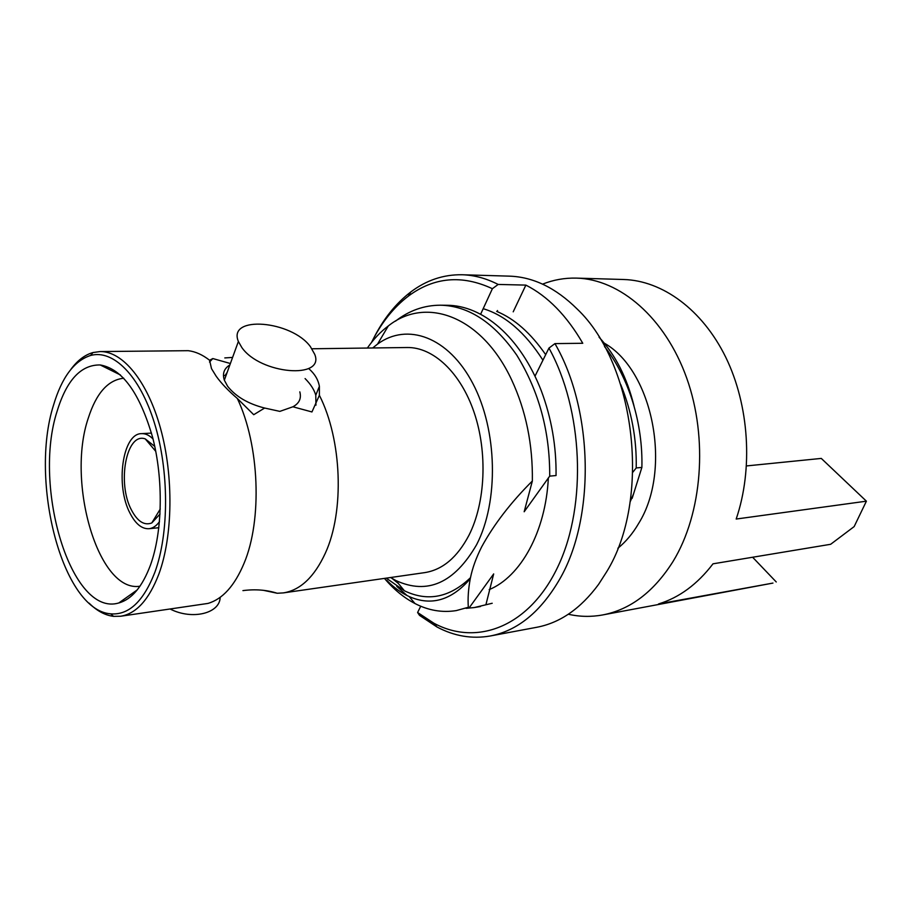 <?xml version="1.0" encoding="UTF-8"?>
<svg xmlns="http://www.w3.org/2000/svg" width="912" height="912" viewBox="0 0 912 912"><rect width="100%" height="100%" fill="white"/><g stroke="black" fill="none" stroke-linecap="round" stroke-linejoin="round"><path stroke-width="1.37" d="M70.874 369.383C77.417 360.491 84.793 354.871 92.99 352.545L100.012 351.565C122.664 351.074 147.573 381.056 160.637 428.788C173.725 476.452 172.824 536.165 158.905 573.99C149.021 599.674 136.276 613.753 120.646 616.238L207.947 603.425C222.585 599.138 234.623 585.778 244.04 563.342C262.428 519.92 259.51 445.022 237.325 398.464L253.73 414.709L264.64 408.04C248.121 403.834 235.786 396.583 227.635 386.3L224.341 380.19C222.22 373.578 224.067 368.505 229.858 364.948M100.012 351.565L188.237 350.687C195.419 351.542 202.532 354.734 209.589 360.251L212.815 358.553L230.383 363.512M263.511 590.338L277.214 593.256L283.324 592.903C300.344 590.224 314.355 576.977 325.333 553.185C344.599 511.393 342.023 439.801 319.382 395.295L311.95 411.95L292.9 406.786L279.847 411.38L264.64 408.04M372.677 347.974L377.534 344.109C407.162 322.244 448.419 336.665 472.872 383.564C497.496 430.19 498.978 501.532 476.6 544.703C454.347 583.064 427.477 595.023 395.979 580.579L390.575 577.524M367.354 348.042C373.521 339.184 380.509 331.82 388.318 325.937C426.178 295.67 482.06 316.339 511.655 379.916C525.962 410.719 532.859 444.418 532.357 481C510.777 502.501 493.871 524.48 481.639 546.915C476.178 557.779 472.45 568.039 470.489 577.684C449.707 597.588 427.682 601.954 404.404 590.782L386.289 578.14M311.961 348.772L407.162 347.518C433.086 347.039 460.503 372.324 474.115 412.384C487.738 452.409 485.469 502.672 468.985 535.219C457.334 557.357 442.571 569.818 424.718 572.622L283.324 592.903M225.059 375.55L227.156 372.404M319.382 395.295L319.382 386.323C318.22 379.734 314.754 373.897 308.963 368.801M241.805 347.495C260.456 374.444 325.219 379.574 314.72 354.323L310.422 346.674C291.612 320.579 227.27 314.936 238.374 341.464L241.805 347.495M299.809 391.864C301.564 398.407 299.261 403.378 292.9 406.786M209.589 360.251L211.504 368.642L216.19 376.257C221.297 383.348 228.342 390.758 237.325 398.464M154.88 572.257C169.187 533.258 169.176 470.615 154.447 423.054C139.741 375.379 113.099 349.171 90.527 355.486C74.123 360.833 61.777 377.408 53.5 405.236C29.309 481.103 62.335 610.459 110.671 613.833C128.752 615.315 143.48 601.464 154.88 572.257M150.491 565.03C142.34 586.747 131.773 599.389 118.788 602.969C71.25 617.344 32.376 486.837 57.125 411.198C66.656 380.03 81.031 364.618 100.229 364.96C122.276 368.858 139.753 393.004 152.635 437.395C163.59 479.735 162.564 531.639 150.491 565.03M139.981 586.211C98.382 593.142 66.337 482.402 88.236 418.266C96.239 393.186 108.083 379.848 123.758 378.229M170.327 609.113C192.455 620.32 220.02 613.297 220.157 597.337M386.665 580.237C393.688 587.453 401.2 592.903 409.203 596.573C431.262 606.275 451.622 600.324 470.273 578.698C468.335 589.072 467.685 598.591 468.335 607.278L456.205 610.607C442.115 612.818 428.355 610.459 414.937 603.516C403.856 597.702 393.699 589.334 384.442 578.402M407.162 595.616L396.788 586.393M468.335 607.278L456.205 610.607M466.1 608.338L474.308 607.552L492.206 603.265M604.303 343.174C652.901 370.477 672.475 469.6 638.651 523.431C632.746 533.566 625.814 541.831 617.869 548.26M542.572 284.134C553.413 279.824 564.699 277.818 576.43 278.114C619.67 279.118 665.065 317.467 686.679 377.99C708.305 438.433 702.251 513.661 673.09 561.382C653.893 591.763 630.42 609.615 602.695 614.939C591.158 617.048 579.701 616.82 568.313 614.243M602.695 614.939L772.966 583.076L658.521 603.961C679.178 597.679 697.338 584.307 713.002 563.821L830.65 544.293L854.156 526.589L866.4 501.178L736.178 519.042C753.278 469.007 749.197 405.293 725.77 357.299C702.229 309.293 662.112 280.565 623.683 279.505L576.43 278.114M776.249 581.97L752.628 557.243M866.4 501.178L821.29 458.417L746.518 465.929M630.124 501.908L633.224 494.657M633.988 405.851C627.034 377.739 615.395 354.848 599.059 337.178M604.508 346.514C629.474 378.275 643.028 424.399 641.877 467.423L632.153 498.351M641.877 467.423L636.211 467.959C636.793 439.105 631.64 411.312 620.753 384.579M632.86 472.177L636.211 467.959M496.664 311.402C514.379 318.653 530.716 333.074 545.684 354.665M542.936 360.194C525.164 332.47 505.248 315.301 483.178 308.689M486.016 604.303L493.677 573.922L469.76 607.039M440.416 305.201L446.743 305.269C482.494 305.224 520.102 336.357 541.283 390.746C551.486 418.049 556.411 446.31 556.046 475.54L549.708 476.132C549.913 431.456 538.946 391.157 516.819 355.235C493.996 322.483 468.517 305.805 440.416 305.201C424.023 305.258 409.055 310.57 395.489 321.149M315.94 405.202L315.78 395.227C314.184 389.675 310.616 384.123 305.087 378.571M120.646 616.238L113.555 616.352C105.097 615.326 96.946 610.926 89.102 603.151M212.815 358.553L209.509 362.041M532.357 481L524.172 511.757L549.708 476.132M470.273 578.698L470.489 577.684M398.396 583.509L390.895 577.478M554.941 343.607C593.666 410.332 595.354 518.369 559.489 579.542C540.622 611.941 517.549 630.751 490.268 635.983C471.96 639.164 454.187 636.154 436.962 626.977L419.509 615.361L417.605 612.499L433.838 623.192C477.17 646.676 530.146 626.681 558.52 565.337C587.054 504.313 583.064 409.773 548.956 348.076L554.941 343.607L582.768 343.277C566.751 315.643 547.793 296.252 525.871 285.103L498.157 284.441L492.389 288.705L480.601 314.287M490.268 635.983L536.689 627.296C560.116 622.873 580.75 608.555 598.591 584.353L606.503 572.029C651.43 499.913 635.938 364.481 577.114 308.963C555.727 287.827 533.132 276.883 509.295 276.142L462.099 274.751C474.137 275.093 486.164 278.331 498.157 284.441M373.384 338.797C383.291 319.075 395.774 303.445 410.833 291.92C426.428 280.178 443.517 274.455 462.099 274.751M492.389 288.705C462.019 274.58 434.009 277.054 408.337 296.138C393.494 307.469 381.227 322.905 371.526 342.433M497.53 311.779L497.485 310.547M513.205 311.824L525.871 285.103M535.013 376.143L548.956 348.076M417.605 612.499L420.728 606.218M489.185 589.619C520.604 576.737 545.718 531.844 548.351 477.877M160.045 514.037L151.791 522.952C144.301 525.791 137.541 521.504 131.51 510.116C116.861 483.292 126.255 432.014 145.236 438.889L154.766 446.424M159.486 521.664C156.362 525.939 152.863 528.287 148.987 528.721C141.862 529.063 135.557 523.933 130.074 513.331C115.22 485.834 122.379 433.314 141.577 433.633C145.464 433.451 149.294 435.229 153.034 438.968M377.534 344.109L388.307 325.937M90.527 355.486L92.99 352.545M137.21 589.927L118.788 602.969M474.308 607.552L480.476 606.514M315.78 395.227L319.382 386.323M223.451 375.584L226.028 375.516M120.452 374.98L100.229 364.96M110.671 613.833L113.555 616.352M238.374 341.464L224.341 380.19M232.594 357.424L224.797 357.926M277.214 593.256C266.657 589.893 255.235 589.015 242.934 590.611M395.979 580.579L404.404 590.782M409.203 596.573L414.937 603.516M408.337 296.138L410.833 291.92M433.838 623.192L436.962 626.977M155.77 451.349L145.236 438.889M148.987 528.721L158.859 527.717M141.577 433.633L151.483 433.097M160.273 509.021L151.791 522.952"/></g></svg>

